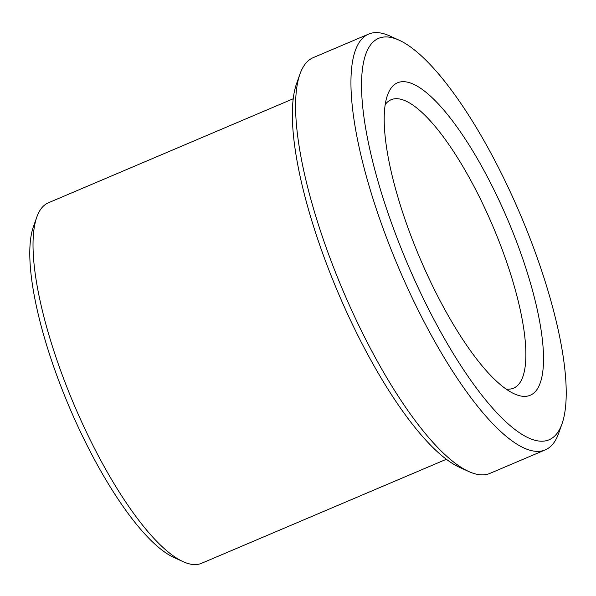 <?xml version="1.0" encoding="UTF-8"?>
<svg xmlns="http://www.w3.org/2000/svg" width="596" height="596" viewBox="0 0 596 596"><rect width="100%" height="100%" fill="white"/><g stroke="black" fill="none" stroke-linecap="round" stroke-linejoin="round"><path stroke-width="0.89" d="M293.21 98.765L48.365 202.804A195.846 55.294 67 0 0 40.625 209.39A195.846 55.294 67 0 0 36.781 217.153A195.846 55.294 67 0 0 74.06 404.677A195.846 55.294 67 0 0 183.173 561.685A195.846 55.294 67 0 0 201.545 563.302L446.389 459.263M557.752 432.391A218.039 61.559 67 0 0 562.035 423.749A218.039 61.559 67 0 0 520.532 214.97A218.039 61.559 67 0 0 399.052 40.17A218.039 61.559 67 0 0 369.982 45.698A218.039 61.559 67 0 0 423.041 297.94A218.039 61.559 67 0 0 557.752 432.391M562.035 423.749L558.646 433.322A225.877 63.772 -113 0 1 554.213 442.277A225.877 63.772 -113 0 1 545.288 449.868A225.877 63.772 -113 0 1 406.263 285.126A225.877 63.772 -113 0 1 359.693 41.69A225.877 63.772 -113 0 1 368.619 34.099A225.877 63.772 -113 0 1 389.806 35.961L399.052 40.17M368.619 34.099L313.287 57.603A225.877 63.772 67 0 0 304.362 65.202A225.877 63.772 67 0 0 299.922 74.157A225.877 63.772 67 0 0 342.923 290.438A225.877 63.772 67 0 0 468.761 471.518A225.877 63.772 67 0 0 489.949 473.38L545.288 449.868M536.951 389.553A169.733 47.926 -113 0 1 514.326 393.859A169.733 47.926 -113 0 1 419.763 257.785A169.733 47.926 -113 0 1 387.452 95.263A169.733 47.926 -113 0 1 390.79 88.536A169.733 47.926 -113 0 1 495.648 193.201A169.733 47.926 -113 0 1 536.951 389.553M506.056 389.024A156.674 44.238 67 0 0 513.61 388.145A156.674 44.238 67 0 0 519.801 382.878A156.674 44.238 67 0 0 487.506 214.016A156.674 44.238 67 0 0 391.073 99.741A156.674 44.238 67 0 0 385.195 104.576M183.173 561.685L173.928 557.476A188.016 53.081 -113 0 1 69.181 406.748A188.016 53.081 -113 0 1 33.391 226.726L36.781 217.153M468.761 471.518L459.516 467.309A218.039 61.559 -113 0 1 338.044 292.509A218.039 61.559 -113 0 1 296.532 83.731L299.922 74.157"/></g></svg>
